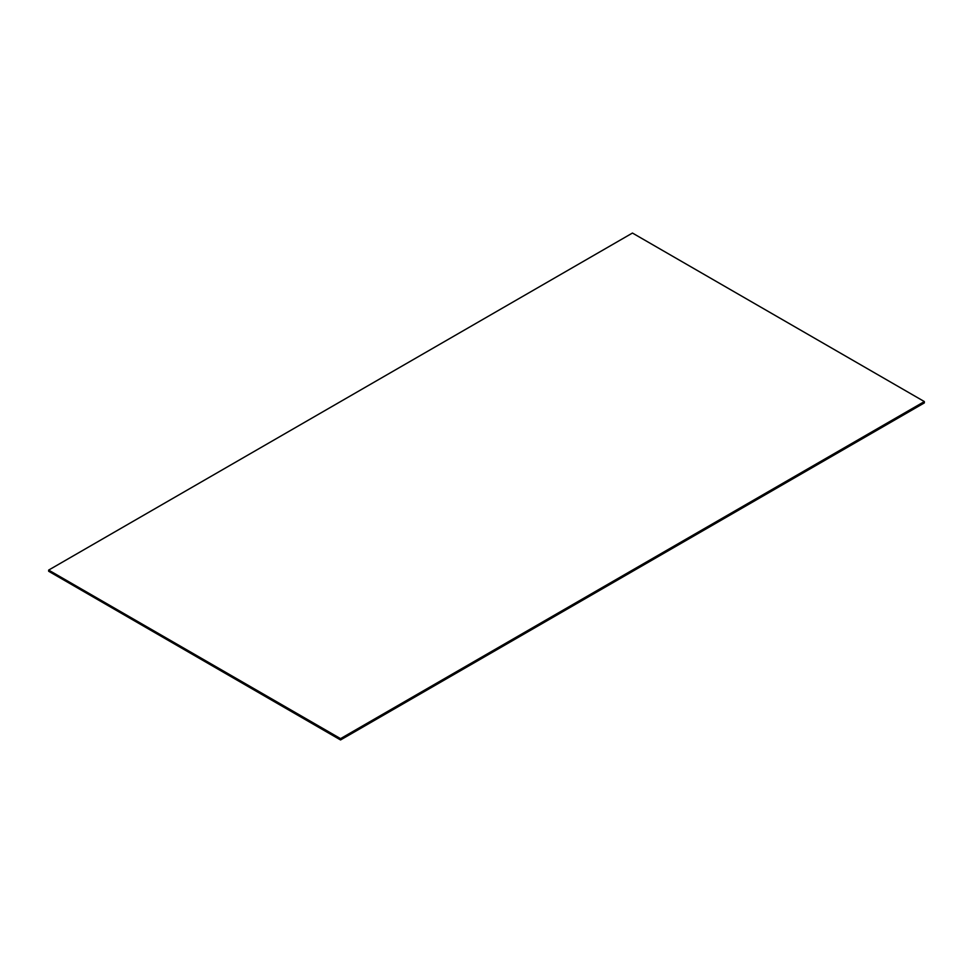 <?xml version="1.0" encoding="UTF-8"?>
<svg xmlns="http://www.w3.org/2000/svg" width="973" height="973" viewBox="0 0 973 973"><rect width="100%" height="100%" fill="white"/><g stroke="black" fill="none" stroke-linecap="round" stroke-linejoin="round"><path stroke-width="1.46" d="M48.65 570.093L340.55 738.629L924.35 401.569L632.45 233.046L48.65 570.093L340.55 738.872L924.35 401.825L924.35 402.907L340.55 739.954L48.65 571.26L340.55 739.954M340.55 738.629L48.65 570.348L48.65 571.187L340.55 739.723L924.35 402.664L340.55 739.784L924.35 402.737L340.55 739.784L48.65 571.187L340.55 739.723L340.55 738.872L924.35 401.569"/></g></svg>

